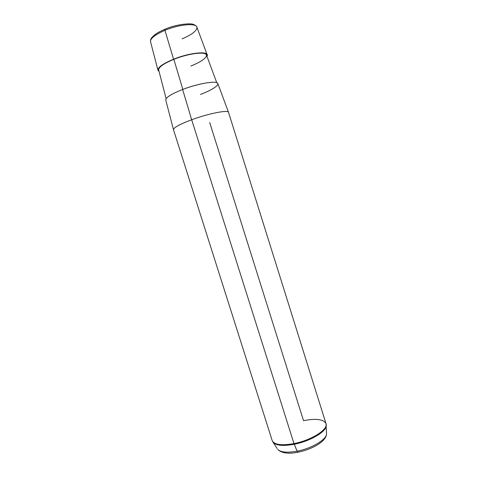 <?xml version="1.0" encoding="UTF-8"?>
<svg xmlns="http://www.w3.org/2000/svg" width="477" height="477" viewBox="0 0 477 477"><rect width="100%" height="100%" fill="white"/><g stroke="black" fill="none" stroke-linecap="round" stroke-linejoin="round"><path stroke-width="0.72" d="M159.038 71.443C155.919 68.795 160.761 64.723 173.574 59.214C190.74 52.184 210.542 50.753 206.958 56.328L207.161 54.801C206.613 50.902 188.516 53.12 173.574 59.214L164.935 30.325C178.917 24.381 196.125 22.836 196.9 27.153C196.125 22.836 178.917 24.381 164.935 30.325L173.574 59.214C162.901 63.685 157.708 67.382 157.988 70.304L159.038 71.443M190.842 66.029C202.403 61.527 209.445 55.851 205.289 53.859C201.318 51.796 186.263 54.336 173.837 59.321C188.349 53.4 205.933 51.242 206.475 55.034L216.743 82.682M182.834 89.402L173.837 59.321L182.834 89.402M166.133 98.638L158.686 70.101C158.418 67.257 163.468 63.662 173.837 59.321M200.429 94.452C213.04 89.736 220.976 84.214 216.695 82.664C212.617 81.036 196.285 84.232 182.625 89.479L191.676 119.757C179.555 124.348 173.497 127.669 173.503 129.72C173.521 127.651 179.579 124.336 191.676 119.757L182.625 89.479C198.581 83.266 217.578 80.267 217.87 83.642L228.537 112.369C228.537 109.591 208.664 113.454 191.676 119.757L293.987 443.592C281.448 445.756 274.18 444.743 272.182 440.545C274.18 444.743 281.448 445.756 293.987 443.592L191.676 119.757C208.64 113.46 228.489 109.603 228.531 112.357L325.982 423.582C328.564 429.288 311.457 440.313 293.987 443.592L297.111 451.176L298.107 452.19L297.111 451.176C311.66 448.481 326.483 439.609 326.536 433.933L326.501 432.913M277.107 448.487L273.232 442.501C276.38 445.625 283.386 446.21 294.231 444.26C283.386 446.21 276.38 445.625 273.232 442.501L272.182 440.545L173.497 129.714L165.763 100.075C165.608 97.552 171.231 94.023 182.625 89.479M150.541 41.767C150.148 38.524 154.947 34.708 164.935 30.325C154.947 34.708 150.148 38.524 150.541 41.767L157.988 70.304M165.048 29.222L164.935 30.325L165 29.204C176.794 24.011 191.897 22.908 193.763 24.589C195.23 25.144 196.226 25.877 196.745 26.807M182.065 38.834C192.225 34.511 197.168 30.617 196.9 27.153L207.161 54.801M277.662 449.34C280.637 452.321 287.124 452.935 297.111 451.176C287.124 452.935 280.637 452.321 277.662 449.34C281.454 453.174 288.18 454.14 297.851 452.244C311.857 449.477 326.19 441.577 326.536 433.933C326.483 439.609 311.66 448.481 297.111 451.176L294.231 444.26C310.044 441.279 326.19 431.739 326.244 425.788L326.238 424.918L326.244 425.788C326.19 431.739 310.044 441.279 294.231 444.26L293.987 443.592C311.457 440.313 328.564 429.288 325.982 423.582C323.591 419.241 316.108 418.269 303.521 420.654L209.707 122.547M164.845 29.264C160.624 31.083 157.213 32.955 154.608 34.893C152.008 37.2 150.72 38.768 150.738 39.597L150.464 41.398M325.982 423.582L326.536 433.933"/></g></svg>

